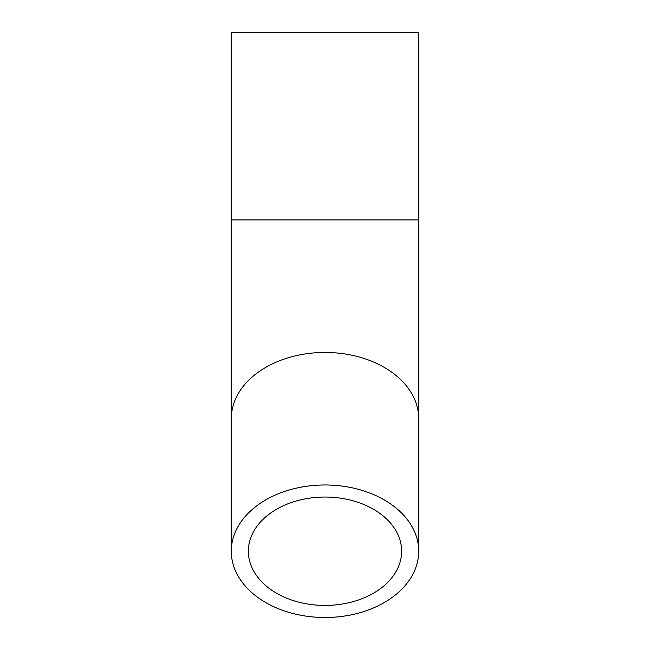 <?xml version="1.0" encoding="UTF-8"?>
<svg xmlns="http://www.w3.org/2000/svg" width="650" height="650" viewBox="0 0 650 650"><rect width="100%" height="100%" fill="white"/><g stroke="black" fill="none" stroke-linecap="round" stroke-linejoin="round"><path stroke-width="0.97" d="M231.286 219.919L231.286 32.5L418.714 32.5L418.714 418.714A93.714 66.259 180 0 0 325 352.446A93.714 66.259 180 0 0 231.286 418.714L231.286 219.919L418.714 219.919M325 617.5A93.714 66.259 0 0 1 231.286 551.241A93.714 66.259 0 0 1 325 484.973A93.714 66.259 0 0 1 418.714 551.241A93.714 66.259 0 0 1 325 617.5M325 497.047A76.635 54.186 0 0 1 401.635 551.241A76.635 54.186 0 0 1 325 605.426A76.635 54.186 0 0 1 248.365 551.241A76.635 54.186 0 0 1 325 497.047M231.286 418.714L231.286 551.241M418.714 418.714L418.714 551.241"/></g></svg>

